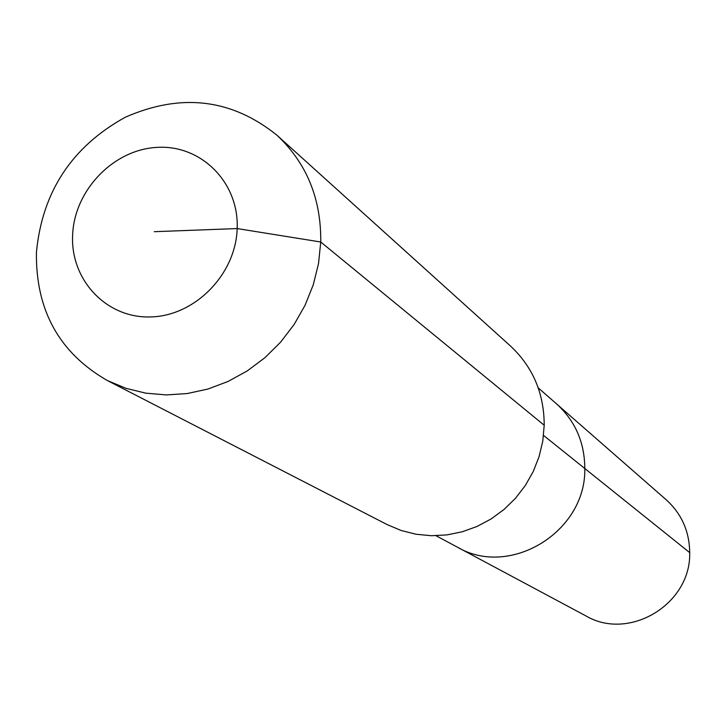 <?xml version="1.0" encoding="UTF-8"?>
<svg xmlns="http://www.w3.org/2000/svg" width="726" height="726" viewBox="0 0 726 726"><rect width="100%" height="100%" fill="white"/><g stroke="black" fill="none" stroke-linecap="round" stroke-linejoin="round"><path stroke-width="1.09" d="M538.22 387.856L666.214 499.778C681.614 513.79 689.446 531.405 689.7 552.622C691.206 604.023 629.288 641.485 585.918 615.92L457.407 547.177C510.069 578.304 586.245 531.722 584.802 468.506C586.245 531.722 510.069 578.304 457.407 547.177L435.999 535.724M543.556 435.428L584.802 468.506C584.648 442.424 575.219 420.871 556.497 403.837C575.219 420.871 584.648 442.424 584.802 468.506L689.7 552.622M276.878 135.163L510.505 346.048C532.893 367.02 544.128 393.419 544.21 425.255L542.785 441.063L539.1 456.6L533.229 471.528L525.306 485.522L515.496 498.272L504.016 509.489L491.121 518.945L477.091 526.432L462.235 531.786L446.871 534.908L431.353 535.724L415.998 534.236L401.142 530.488L387.094 524.562L107.285 380.497C59.223 352.863 35.61 310.138 36.427 252.294C42.253 191.737 71.883 146.716 125.308 117.231C181.028 92.783 231.549 98.754 276.878 135.163C306.599 163.023 321.219 198.634 320.747 242.003L318.523 263.592L313.242 284.864L305.02 305.365L294.039 324.631L280.535 342.236L264.808 357.782L247.212 370.941L228.136 381.422L208.017 389.009L187.281 393.537L166.39 394.926L145.799 393.165L125.961 388.319L107.285 380.497M154.275 231.694L237.166 228.572C235.85 274.328 194.958 316.019 150.699 316.935C106.413 318.532 70.159 279.764 72.636 234.779C74.469 189.804 114.064 149.057 157.814 147.342C201.592 144.955 239.135 182.789 237.166 228.572L320.747 242.003L544.21 425.255"/></g></svg>

